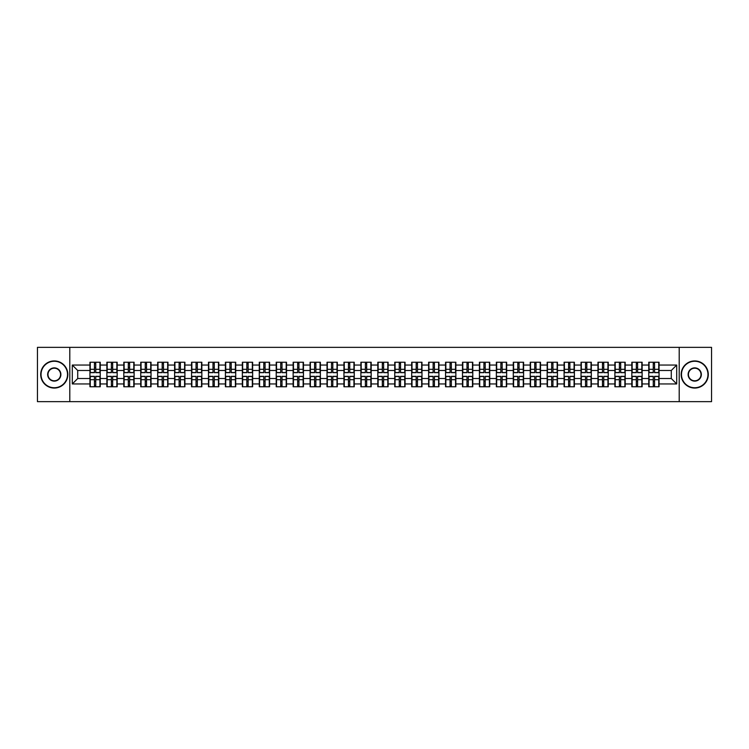 <?xml version="1.0" encoding="UTF-8"?>
<svg xmlns="http://www.w3.org/2000/svg" width="749" height="749" viewBox="0 0 749 749"><rect width="100%" height="100%" fill="white"/><g stroke="black" fill="none" stroke-linecap="round" stroke-linejoin="round"><path stroke-width="1.12" d="M679.203 401.642L711.55 401.642L711.55 347.358L679.203 347.358L679.203 401.642L69.797 401.642L69.797 347.358L37.45 347.358L37.45 401.642L69.797 401.642M679.203 347.358L69.797 347.358M671.282 378.517L671.282 370.483L659.064 370.483L659.064 378.517L671.282 378.517L676.703 383.947L676.703 365.053L659.064 365.053L659.064 362.235L648.756 362.235L648.756 370.483L642.136 370.483L642.136 378.517L648.756 378.517L648.756 370.483M676.703 383.947L659.064 383.947L659.064 386.765L648.756 386.765L648.756 383.947L642.136 383.947L642.136 386.765L631.819 386.765L631.819 383.947L625.2 383.947L625.2 386.765L614.882 386.765L614.882 383.947L608.263 383.947L608.263 386.765L597.955 386.765L597.955 383.947L591.326 383.947L591.326 386.765L581.018 386.765L581.018 383.947L574.399 383.947L574.399 386.765L564.081 386.765L564.081 383.947L557.462 383.947L557.462 386.765L547.154 386.765L547.154 383.947L540.525 383.947L540.525 386.765L530.217 386.765L530.217 383.947L523.598 383.947L523.598 386.765L513.28 386.765L513.28 383.947L506.661 383.947L506.661 386.765L496.344 386.765L496.344 383.947L489.724 383.947L489.724 386.765L479.416 386.765L479.416 383.947L472.797 383.947L472.797 386.765L462.479 386.765L462.479 383.947L455.86 383.947L455.86 386.765L445.543 386.765L445.543 383.947L438.923 383.947L438.923 386.765L428.615 386.765L428.615 383.947L421.987 383.947L421.987 386.765L411.678 386.765L411.678 383.947L405.059 383.947L405.059 386.765L394.742 386.765L394.742 383.947L388.122 383.947L388.122 386.765L377.814 386.765L377.814 383.947L371.186 383.947L371.186 386.765L360.878 386.765L360.878 383.947L354.258 383.947L354.258 386.765L343.941 386.765L343.941 383.947L337.322 383.947L337.322 386.765L327.013 386.765L327.013 383.947L320.385 383.947L320.385 386.765L310.077 386.765L310.077 383.947L303.457 383.947L303.457 386.765L293.14 386.765L293.14 383.947L286.521 383.947L286.521 386.765L276.203 386.765L276.203 383.947L269.584 383.947L269.584 386.765L259.276 386.765L259.276 383.947L252.656 383.947L252.656 386.765L242.339 386.765L242.339 383.947L235.72 383.947L235.72 386.765L225.402 386.765L225.402 383.947L218.783 383.947L218.783 386.765L208.475 386.765L208.475 383.947L201.846 383.947L201.846 386.765L191.538 386.765L191.538 383.947L184.919 383.947L184.919 386.765L174.601 386.765L174.601 383.947L167.982 383.947L167.982 386.765L157.674 386.765L157.674 383.947L151.045 383.947L151.045 386.765L140.737 386.765L140.737 383.947L134.118 383.947L134.118 386.765L123.8 386.765L123.8 383.947L117.181 383.947L117.181 386.765L106.864 386.765L106.864 383.947L100.244 383.947L100.244 386.765L89.936 386.765L89.936 383.947L72.297 383.947L72.297 365.053L89.936 365.053L89.936 370.483L77.718 370.483L77.718 378.517L89.936 378.517L89.936 370.483M648.756 365.053L642.136 365.053L642.136 362.235L631.819 362.235L631.819 365.053L625.2 365.053L625.2 362.235L614.882 362.235L614.882 365.053L608.263 365.053L608.263 362.235L597.955 362.235L597.955 365.053L591.326 365.053L591.326 362.235L581.018 362.235L581.018 365.053L574.399 365.053L574.399 362.235L564.081 362.235L564.081 365.053L557.462 365.053L557.462 362.235L547.154 362.235L547.154 365.053L540.525 365.053L540.525 362.235L530.217 362.235L530.217 365.053L523.598 365.053L523.598 362.235L513.28 362.235L513.28 365.053L506.661 365.053L506.661 362.235L496.344 362.235L496.344 365.053L489.724 365.053L489.724 362.235L479.416 362.235L479.416 365.053L472.797 365.053L472.797 362.235L462.479 362.235L462.479 365.053L455.86 365.053L455.86 362.235L445.543 362.235L445.543 365.053L438.923 365.053L438.923 362.235L428.615 362.235L428.615 365.053L421.987 365.053L421.987 362.235L411.678 362.235L411.678 365.053L405.059 365.053L405.059 362.235L394.742 362.235L394.742 365.053L388.122 365.053L388.122 362.235L377.814 362.235L377.814 365.053L371.186 365.053L371.186 362.235L360.878 362.235L360.878 365.053L354.258 365.053L354.258 362.235L343.941 362.235L343.941 365.053L337.322 365.053L337.322 362.235L327.013 362.235L327.013 365.053L320.385 365.053L320.385 362.235L310.077 362.235L310.077 365.053L303.457 365.053L303.457 362.235L293.14 362.235L293.14 365.053L286.521 365.053L286.521 362.235L276.203 362.235L276.203 365.053L269.584 365.053L269.584 362.235L259.276 362.235L259.276 365.053L252.656 365.053L252.656 362.235L242.339 362.235L242.339 365.053L235.72 365.053L235.72 362.235L225.402 362.235L225.402 365.053L218.783 365.053L218.783 362.235L208.475 362.235L208.475 365.053L201.846 365.053L201.846 362.235L191.538 362.235L191.538 365.053L184.919 365.053L184.919 362.235L174.601 362.235L174.601 365.053L167.982 365.053L167.982 362.235L157.674 362.235L157.674 365.053L151.045 365.053L151.045 362.235L140.737 362.235L140.737 365.053L134.118 365.053L134.118 362.235L123.8 362.235L123.8 365.053L117.181 365.053L117.181 362.235L106.864 362.235L106.864 365.053L100.244 365.053L100.244 362.235L89.936 362.235L89.936 365.053M648.756 378.517L648.756 383.947M642.136 378.517L642.136 383.947M642.136 365.053L642.136 370.483M625.2 378.517L631.819 378.517L631.819 370.483L625.2 370.483L625.2 383.947M631.819 378.517L631.819 383.947M631.819 365.053L631.819 370.483M625.2 365.053L625.2 370.483M608.263 378.517L614.882 378.517L614.882 370.483L608.263 370.483L608.263 383.947M614.882 378.517L614.882 383.947M614.882 365.053L614.882 370.483M608.263 365.053L608.263 370.483M591.326 378.517L597.955 378.517L597.955 370.483L591.326 370.483L591.326 383.947M597.955 378.517L597.955 383.947M597.955 365.053L597.955 370.483M591.326 365.053L591.326 370.483M574.399 378.517L581.018 378.517L581.018 370.483L574.399 370.483L574.399 383.947M581.018 378.517L581.018 383.947M581.018 365.053L581.018 370.483M574.399 365.053L574.399 370.483M557.462 378.517L564.081 378.517L564.081 370.483L557.462 370.483L557.462 383.947M564.081 378.517L564.081 383.947M564.081 365.053L564.081 370.483M557.462 365.053L557.462 370.483M540.525 378.517L547.154 378.517L547.154 370.483L540.525 370.483L540.525 383.947M547.154 378.517L547.154 383.947M547.154 365.053L547.154 370.483M540.525 365.053L540.525 370.483M523.598 378.517L530.217 378.517L530.217 370.483L523.598 370.483L523.598 383.947M530.217 378.517L530.217 383.947M530.217 365.053L530.217 370.483M523.598 365.053L523.598 370.483M506.661 378.517L513.28 378.517L513.28 370.483L506.661 370.483L506.661 383.947M513.28 378.517L513.28 383.947M513.28 365.053L513.28 370.483M506.661 365.053L506.661 370.483M489.724 378.517L496.344 378.517L496.344 370.483L489.724 370.483L489.724 383.947M496.344 378.517L496.344 383.947M496.344 365.053L496.344 370.483M489.724 365.053L489.724 370.483M472.797 378.517L479.416 378.517L479.416 370.483L472.797 370.483L472.797 383.947M479.416 378.517L479.416 383.947M479.416 365.053L479.416 370.483M472.797 365.053L472.797 370.483M455.86 378.517L462.479 378.517L462.479 370.483L455.86 370.483L455.86 383.947M462.479 378.517L462.479 383.947M462.479 365.053L462.479 370.483M455.86 365.053L455.86 370.483M438.923 378.517L445.543 378.517L445.543 370.483L438.923 370.483L438.923 383.947M445.543 378.517L445.543 383.947M445.543 365.053L445.543 370.483M438.923 365.053L438.923 370.483M421.987 378.517L428.615 378.517L428.615 370.483L421.987 370.483L421.987 383.947M428.615 378.517L428.615 383.947M428.615 365.053L428.615 370.483M421.987 365.053L421.987 370.483M405.059 378.517L411.678 378.517L411.678 370.483L405.059 370.483L405.059 383.947M411.678 378.517L411.678 383.947M411.678 365.053L411.678 370.483M405.059 365.053L405.059 370.483M388.122 378.517L394.742 378.517L394.742 370.483L388.122 370.483L388.122 383.947M394.742 378.517L394.742 383.947M394.742 365.053L394.742 370.483M388.122 365.053L388.122 370.483M371.186 378.517L377.814 378.517L377.814 370.483L371.186 370.483L371.186 383.947M377.814 378.517L377.814 383.947M377.814 365.053L377.814 370.483M371.186 365.053L371.186 370.483M354.258 378.517L360.878 378.517L360.878 370.483L354.258 370.483L354.258 383.947M360.878 378.517L360.878 383.947M360.878 365.053L360.878 370.483M354.258 365.053L354.258 370.483M337.322 378.517L343.941 378.517L343.941 370.483L337.322 370.483L337.322 383.947M343.941 378.517L343.941 383.947M343.941 365.053L343.941 370.483M337.322 365.053L337.322 370.483M320.385 378.517L327.013 378.517L327.013 370.483L320.385 370.483L320.385 383.947M327.013 378.517L327.013 383.947M327.013 365.053L327.013 370.483M320.385 365.053L320.385 370.483M303.457 378.517L310.077 378.517L310.077 370.483L303.457 370.483L303.457 383.947M310.077 378.517L310.077 383.947M310.077 365.053L310.077 370.483M303.457 365.053L303.457 370.483M286.521 378.517L293.14 378.517L293.14 370.483L286.521 370.483L286.521 383.947M293.14 378.517L293.14 383.947M293.14 365.053L293.14 370.483M286.521 365.053L286.521 370.483M269.584 378.517L276.203 378.517L276.203 370.483L269.584 370.483L269.584 383.947M276.203 378.517L276.203 383.947M276.203 365.053L276.203 370.483M269.584 365.053L269.584 370.483M252.656 378.517L259.276 378.517L259.276 370.483L252.656 370.483L252.656 383.947M259.276 378.517L259.276 383.947M259.276 365.053L259.276 370.483M252.656 365.053L252.656 370.483M235.72 378.517L242.339 378.517L242.339 370.483L235.72 370.483L235.72 383.947M242.339 378.517L242.339 383.947M242.339 365.053L242.339 370.483M235.72 365.053L235.72 370.483M218.783 378.517L225.402 378.517L225.402 370.483L218.783 370.483L218.783 383.947M225.402 378.517L225.402 383.947M225.402 365.053L225.402 370.483M218.783 365.053L218.783 370.483M201.846 378.517L208.475 378.517L208.475 370.483L201.846 370.483L201.846 383.947M208.475 378.517L208.475 383.947M208.475 365.053L208.475 370.483M201.846 365.053L201.846 370.483M184.919 378.517L191.538 378.517L191.538 370.483L184.919 370.483L184.919 383.947M191.538 378.517L191.538 383.947M191.538 365.053L191.538 370.483M184.919 365.053L184.919 370.483M167.982 378.517L174.601 378.517L174.601 370.483L167.982 370.483L167.982 383.947M174.601 378.517L174.601 383.947M174.601 365.053L174.601 370.483M167.982 365.053L167.982 370.483M151.045 378.517L157.674 378.517L157.674 370.483L151.045 370.483L151.045 383.947M157.674 378.517L157.674 383.947M157.674 365.053L157.674 370.483M151.045 365.053L151.045 370.483M134.118 378.517L140.737 378.517L140.737 370.483L134.118 370.483L134.118 383.947M140.737 378.517L140.737 383.947M140.737 365.053L140.737 370.483M134.118 365.053L134.118 370.483M117.181 378.517L123.8 378.517L123.8 370.483L117.181 370.483L117.181 383.947M123.8 378.517L123.8 383.947M123.8 365.053L123.8 370.483M117.181 365.053L117.181 370.483M100.244 378.517L106.864 378.517L106.864 370.483L100.244 370.483L100.244 383.947M106.864 378.517L106.864 383.947M106.864 365.053L106.864 370.483M100.244 365.053L100.244 370.483M89.936 378.517L89.936 383.947M77.718 378.517L72.297 383.947M72.297 365.053L77.718 370.483M659.064 378.517L659.064 383.947M659.064 365.053L659.064 370.483M676.703 365.053L671.282 370.483M99.917 362.235L99.917 372.656L95.741 372.656L95.741 362.235M94.44 362.235L94.44 372.656L90.264 372.656L90.264 362.235M94.44 363.649L95.741 363.649M95.741 367.665L94.44 367.665M90.264 386.765L90.264 376.344L94.44 376.344L94.44 386.765M95.741 386.765L95.741 376.344L99.917 376.344L99.917 386.765M95.741 385.351L94.44 385.351M94.44 381.335L95.741 381.335M54.274 387.739A13.239 13.239 0 0 0 67.522 374.5A13.239 13.239 0 0 0 54.274 361.261A13.239 13.239 0 0 0 41.036 374.5A13.239 13.239 0 0 0 54.274 387.739M54.274 360.934A13.566 13.566 0 0 1 67.841 374.5A13.566 13.566 0 0 1 54.274 388.066A13.566 13.566 0 0 1 40.708 374.5A13.566 13.566 0 0 1 54.274 360.934M54.274 381.119A6.619 6.619 0 0 1 47.655 374.5A6.619 6.619 0 0 1 54.274 367.881A6.619 6.619 0 0 1 60.894 374.5A6.619 6.619 0 0 1 54.274 381.119M54.274 368.208A6.292 6.292 0 0 0 47.983 374.5A6.292 6.292 0 0 0 54.274 380.792A6.292 6.292 0 0 0 60.575 374.5A6.292 6.292 0 0 0 54.274 368.208M694.726 387.739A13.239 13.239 0 0 0 707.964 374.5A13.239 13.239 0 0 0 694.726 361.261A13.239 13.239 0 0 0 681.478 374.5A13.239 13.239 0 0 0 694.726 387.739M694.726 360.934A13.566 13.566 0 0 1 708.292 374.5A13.566 13.566 0 0 1 694.726 388.066A13.566 13.566 0 0 1 681.159 374.5A13.566 13.566 0 0 1 694.726 360.934M694.726 381.119A6.619 6.619 0 0 1 688.106 374.5A6.619 6.619 0 0 1 694.726 367.881A6.619 6.619 0 0 1 701.345 374.5A6.619 6.619 0 0 1 694.726 381.119M694.726 368.208A6.292 6.292 0 0 0 688.425 374.5A6.292 6.292 0 0 0 694.726 380.792A6.292 6.292 0 0 0 701.017 374.5A6.292 6.292 0 0 0 694.726 368.208M116.853 362.235L116.853 372.656L112.678 372.656L112.678 362.235M111.376 362.235L111.376 372.656L107.191 372.656L107.191 362.235M111.376 363.649L112.678 363.649M112.678 367.665L111.376 367.665M133.79 362.235L133.79 372.656L129.605 372.656L129.605 362.235M128.304 362.235L128.304 372.656L124.128 372.656L124.128 362.235M128.304 363.649L129.605 363.649M129.605 367.665L128.304 367.665M150.727 362.235L150.727 372.656L146.542 372.656L146.542 362.235M145.24 362.235L145.24 372.656L141.065 372.656L141.065 362.235M145.24 363.649L146.542 363.649M146.542 367.665L145.24 367.665M167.654 362.235L167.654 372.656L163.479 372.656L163.479 362.235M162.177 362.235L162.177 372.656L157.992 372.656L157.992 362.235M162.177 363.649L163.479 363.649M163.479 367.665L162.177 367.665M184.591 362.235L184.591 372.656L180.415 372.656L180.415 362.235M179.105 362.235L179.105 372.656L174.929 372.656L174.929 362.235M179.105 363.649L180.415 363.649M180.415 367.665L179.105 367.665M107.191 386.765L107.191 376.344L111.376 376.344L111.376 386.765M112.678 386.765L112.678 376.344L116.853 376.344L116.853 386.765M112.678 385.351L111.376 385.351M111.376 381.335L112.678 381.335M124.128 386.765L124.128 376.344L128.304 376.344L128.304 386.765M129.605 386.765L129.605 376.344L133.79 376.344L133.79 386.765M129.605 385.351L128.304 385.351M128.304 381.335L129.605 381.335M141.065 386.765L141.065 376.344L145.24 376.344L145.24 386.765M146.542 386.765L146.542 376.344L150.727 376.344L150.727 386.765M146.542 385.351L145.24 385.351M145.24 381.335L146.542 381.335M157.992 386.765L157.992 376.344L162.177 376.344L162.177 386.765M163.479 386.765L163.479 376.344L167.654 376.344L167.654 386.765M163.479 385.351L162.177 385.351M162.177 381.335L163.479 381.335M174.929 386.765L174.929 376.344L179.105 376.344L179.105 386.765M180.415 386.765L180.415 376.344L184.591 376.344L184.591 386.765M180.415 385.351L179.105 385.351M179.105 381.335L180.415 381.335M201.528 362.235L201.528 372.656L197.343 372.656L197.343 362.235M196.041 362.235L196.041 372.656L191.866 372.656L191.866 362.235M196.041 363.649L197.343 363.649M197.343 367.665L196.041 367.665M191.866 386.765L191.866 376.344L196.041 376.344L196.041 386.765M197.343 386.765L197.343 376.344L201.528 376.344L201.528 386.765M197.343 385.351L196.041 385.351M196.041 381.335L197.343 381.335M218.455 362.235L218.455 372.656L214.28 372.656L214.28 362.235M212.978 362.235L212.978 372.656L208.793 372.656L208.793 362.235M212.978 363.649L214.28 363.649M214.28 367.665L212.978 367.665M208.793 386.765L208.793 376.344L212.978 376.344L212.978 386.765M214.28 386.765L214.28 376.344L218.455 376.344L218.455 386.765M214.28 385.351L212.978 385.351M212.978 381.335L214.28 381.335M235.392 362.235L235.392 372.656L231.216 372.656L231.216 362.235M229.915 362.235L229.915 372.656L225.73 372.656L225.73 362.235M229.915 363.649L231.216 363.649M231.216 367.665L229.915 367.665M225.73 386.765L225.73 376.344L229.915 376.344L229.915 386.765M231.216 386.765L231.216 376.344L235.392 376.344L235.392 386.765M231.216 385.351L229.915 385.351M229.915 381.335L231.216 381.335M252.329 362.235L252.329 372.656L248.144 372.656L248.144 362.235M246.842 362.235L246.842 372.656L242.667 372.656L242.667 362.235M246.842 363.649L248.144 363.649M248.144 367.665L246.842 367.665M242.667 386.765L242.667 376.344L246.842 376.344L246.842 386.765M248.144 386.765L248.144 376.344L252.329 376.344L252.329 386.765M248.144 385.351L246.842 385.351M246.842 381.335L248.144 381.335M269.256 362.235L269.256 372.656L265.08 372.656L265.08 362.235M263.779 362.235L263.779 372.656L259.603 372.656L259.603 362.235M263.779 363.649L265.08 363.649M265.08 367.665L263.779 367.665M259.603 386.765L259.603 376.344L263.779 376.344L263.779 386.765M265.08 386.765L265.08 376.344L269.256 376.344L269.256 386.765M265.08 385.351L263.779 385.351M263.779 381.335L265.08 381.335M286.193 362.235L286.193 372.656L282.017 372.656L282.017 362.235M280.716 362.235L280.716 372.656L276.531 372.656L276.531 362.235M280.716 363.649L282.017 363.649M282.017 367.665L280.716 367.665M276.531 386.765L276.531 376.344L280.716 376.344L280.716 386.765M282.017 386.765L282.017 376.344L286.193 376.344L286.193 386.765M282.017 385.351L280.716 385.351M280.716 381.335L282.017 381.335M303.13 362.235L303.13 372.656L298.945 372.656L298.945 362.235M297.643 362.235L297.643 372.656L293.468 372.656L293.468 362.235M297.643 363.649L298.945 363.649M298.945 367.665L297.643 367.665M293.468 386.765L293.468 376.344L297.643 376.344L297.643 386.765M298.945 386.765L298.945 376.344L303.13 376.344L303.13 386.765M298.945 385.351L297.643 385.351M297.643 381.335L298.945 381.335M320.066 362.235L320.066 372.656L315.881 372.656L315.881 362.235M314.58 362.235L314.58 372.656L310.404 372.656L310.404 362.235M314.58 363.649L315.881 363.649M315.881 367.665L314.58 367.665M310.404 386.765L310.404 376.344L314.58 376.344L314.58 386.765M315.881 386.765L315.881 376.344L320.066 376.344L320.066 386.765M315.881 385.351L314.58 385.351M314.58 381.335L315.881 381.335M336.994 362.235L336.994 372.656L332.818 372.656L332.818 362.235M331.517 362.235L331.517 372.656L327.332 372.656L327.332 362.235M331.517 363.649L332.818 363.649M332.818 367.665L331.517 367.665M327.332 386.765L327.332 376.344L331.517 376.344L331.517 386.765M332.818 386.765L332.818 376.344L336.994 376.344L336.994 386.765M332.818 385.351L331.517 385.351M331.517 381.335L332.818 381.335M353.931 362.235L353.931 372.656L349.755 372.656L349.755 362.235M348.444 362.235L348.444 372.656L344.268 372.656L344.268 362.235M348.444 363.649L349.755 363.649M349.755 367.665L348.444 367.665M344.268 386.765L344.268 376.344L348.444 376.344L348.444 386.765M349.755 386.765L349.755 376.344L353.931 376.344L353.931 386.765M349.755 385.351L348.444 385.351M348.444 381.335L349.755 381.335M370.867 362.235L370.867 372.656L366.682 372.656L366.682 362.235M365.381 362.235L365.381 372.656L361.205 372.656L361.205 362.235M365.381 363.649L366.682 363.649M366.682 367.665L365.381 367.665M361.205 386.765L361.205 376.344L365.381 376.344L365.381 386.765M366.682 386.765L366.682 376.344L370.867 376.344L370.867 386.765M366.682 385.351L365.381 385.351M365.381 381.335L366.682 381.335M387.795 362.235L387.795 372.656L383.619 372.656L383.619 362.235M382.318 362.235L382.318 372.656L378.133 372.656L378.133 362.235M382.318 363.649L383.619 363.649M383.619 367.665L382.318 367.665M378.133 386.765L378.133 376.344L382.318 376.344L382.318 386.765M383.619 386.765L383.619 376.344L387.795 376.344L387.795 386.765M383.619 385.351L382.318 385.351M382.318 381.335L383.619 381.335M404.732 362.235L404.732 372.656L400.556 372.656L400.556 362.235M399.245 362.235L399.245 372.656L395.069 372.656L395.069 362.235M399.245 363.649L400.556 363.649M400.556 367.665L399.245 367.665M395.069 386.765L395.069 376.344L399.245 376.344L399.245 386.765M400.556 386.765L400.556 376.344L404.732 376.344L404.732 386.765M400.556 385.351L399.245 385.351M399.245 381.335L400.556 381.335M421.668 362.235L421.668 372.656L417.483 372.656L417.483 362.235M416.182 362.235L416.182 372.656L412.006 372.656L412.006 362.235M416.182 363.649L417.483 363.649M417.483 367.665L416.182 367.665M412.006 386.765L412.006 376.344L416.182 376.344L416.182 386.765M417.483 386.765L417.483 376.344L421.668 376.344L421.668 386.765M417.483 385.351L416.182 385.351M416.182 381.335L417.483 381.335M438.596 362.235L438.596 372.656L434.42 372.656L434.42 362.235M433.119 362.235L433.119 372.656L428.934 372.656L428.934 362.235M433.119 363.649L434.42 363.649M434.42 367.665L433.119 367.665M428.934 386.765L428.934 376.344L433.119 376.344L433.119 386.765M434.42 386.765L434.42 376.344L438.596 376.344L438.596 386.765M434.42 385.351L433.119 385.351M433.119 381.335L434.42 381.335M455.532 362.235L455.532 372.656L451.357 372.656L451.357 362.235M450.055 362.235L450.055 372.656L445.87 372.656L445.87 362.235M450.055 363.649L451.357 363.649M451.357 367.665L450.055 367.665M445.87 386.765L445.87 376.344L450.055 376.344L450.055 386.765M451.357 386.765L451.357 376.344L455.532 376.344L455.532 386.765M451.357 385.351L450.055 385.351M450.055 381.335L451.357 381.335M472.469 362.235L472.469 372.656L468.284 372.656L468.284 362.235M466.983 362.235L466.983 372.656L462.807 372.656L462.807 362.235M466.983 363.649L468.284 363.649M468.284 367.665L466.983 367.665M462.807 386.765L462.807 376.344L466.983 376.344L466.983 386.765M468.284 386.765L468.284 376.344L472.469 376.344L472.469 386.765M468.284 385.351L466.983 385.351M466.983 381.335L468.284 381.335M489.397 362.235L489.397 372.656L485.221 372.656L485.221 362.235M483.92 362.235L483.92 372.656L479.744 372.656L479.744 362.235M483.92 363.649L485.221 363.649M485.221 367.665L483.92 367.665M479.744 386.765L479.744 376.344L483.92 376.344L483.92 386.765M485.221 386.765L485.221 376.344L489.397 376.344L489.397 386.765M485.221 385.351L483.92 385.351M483.92 381.335L485.221 381.335M506.333 362.235L506.333 372.656L502.158 372.656L502.158 362.235M500.856 362.235L500.856 372.656L496.671 372.656L496.671 362.235M500.856 363.649L502.158 363.649M502.158 367.665L500.856 367.665M496.671 386.765L496.671 376.344L500.856 376.344L500.856 386.765M502.158 386.765L502.158 376.344L506.333 376.344L506.333 386.765M502.158 385.351L500.856 385.351M500.856 381.335L502.158 381.335M523.27 362.235L523.27 372.656L519.085 372.656L519.085 362.235M517.784 362.235L517.784 372.656L513.608 372.656L513.608 362.235M517.784 363.649L519.085 363.649M519.085 367.665L517.784 367.665M513.608 386.765L513.608 376.344L517.784 376.344L517.784 386.765M519.085 386.765L519.085 376.344L523.27 376.344L523.27 386.765M519.085 385.351L517.784 385.351M517.784 381.335L519.085 381.335M540.207 362.235L540.207 372.656L536.022 372.656L536.022 362.235M534.72 362.235L534.72 372.656L530.545 372.656L530.545 362.235M534.72 363.649L536.022 363.649M536.022 367.665L534.72 367.665M530.545 386.765L530.545 376.344L534.72 376.344L534.72 386.765M536.022 386.765L536.022 376.344L540.207 376.344L540.207 386.765M536.022 385.351L534.72 385.351M534.72 381.335L536.022 381.335M557.134 362.235L557.134 372.656L552.959 372.656L552.959 362.235M551.657 362.235L551.657 372.656L547.472 372.656L547.472 362.235M551.657 363.649L552.959 363.649M552.959 367.665L551.657 367.665M547.472 386.765L547.472 376.344L551.657 376.344L551.657 386.765M552.959 386.765L552.959 376.344L557.134 376.344L557.134 386.765M552.959 385.351L551.657 385.351M551.657 381.335L552.959 381.335M574.071 362.235L574.071 372.656L569.895 372.656L569.895 362.235M568.585 362.235L568.585 372.656L564.409 372.656L564.409 362.235M568.585 363.649L569.895 363.649M569.895 367.665L568.585 367.665M564.409 386.765L564.409 376.344L568.585 376.344L568.585 386.765M569.895 386.765L569.895 376.344L574.071 376.344L574.071 386.765M569.895 385.351L568.585 385.351M568.585 381.335L569.895 381.335M591.008 362.235L591.008 372.656L586.823 372.656L586.823 362.235M585.521 362.235L585.521 372.656L581.346 372.656L581.346 362.235M585.521 363.649L586.823 363.649M586.823 367.665L585.521 367.665M581.346 386.765L581.346 376.344L585.521 376.344L585.521 386.765M586.823 386.765L586.823 376.344L591.008 376.344L591.008 386.765M586.823 385.351L585.521 385.351M585.521 381.335L586.823 381.335M607.935 362.235L607.935 372.656L603.76 372.656L603.76 362.235M602.458 362.235L602.458 372.656L598.273 372.656L598.273 362.235M602.458 363.649L603.76 363.649M603.76 367.665L602.458 367.665M598.273 386.765L598.273 376.344L602.458 376.344L602.458 386.765M603.76 386.765L603.76 376.344L607.935 376.344L607.935 386.765M603.76 385.351L602.458 385.351M602.458 381.335L603.76 381.335M624.872 362.235L624.872 372.656L620.696 372.656L620.696 362.235M619.395 362.235L619.395 372.656L615.21 372.656L615.21 362.235M619.395 363.649L620.696 363.649M620.696 367.665L619.395 367.665M615.21 386.765L615.21 376.344L619.395 376.344L619.395 386.765M620.696 386.765L620.696 376.344L624.872 376.344L624.872 386.765M620.696 385.351L619.395 385.351M619.395 381.335L620.696 381.335M641.809 362.235L641.809 372.656L637.624 372.656L637.624 362.235M636.322 362.235L636.322 372.656L632.147 372.656L632.147 362.235M636.322 363.649L637.624 363.649M637.624 367.665L636.322 367.665M632.147 386.765L632.147 376.344L636.322 376.344L636.322 386.765M637.624 386.765L637.624 376.344L641.809 376.344L641.809 386.765M637.624 385.351L636.322 385.351M636.322 381.335L637.624 381.335M658.736 362.235L658.736 372.656L654.56 372.656L654.56 362.235M653.259 362.235L653.259 372.656L649.083 372.656L649.083 362.235M653.259 363.649L654.56 363.649M654.56 367.665L653.259 367.665M649.083 386.765L649.083 376.344L653.259 376.344L653.259 386.765M654.56 386.765L654.56 376.344L658.736 376.344L658.736 386.765M654.56 385.351L653.259 385.351M653.259 381.335L654.56 381.335M94.44 369.304L90.264 369.304M94.44 372.515L90.264 372.515M99.917 369.304L95.741 369.304M99.917 372.515L95.741 372.515M95.741 379.696L99.917 379.696M95.741 376.485L99.917 376.485M90.264 379.696L94.44 379.696M90.264 376.485L94.44 376.485M111.376 369.304L107.191 369.304M111.376 372.515L107.191 372.515M116.853 369.304L112.678 369.304M116.853 372.515L112.678 372.515M128.304 369.304L124.128 369.304M128.304 372.515L124.128 372.515M133.79 369.304L129.605 369.304M133.79 372.515L129.605 372.515M145.24 369.304L141.065 369.304M145.24 372.515L141.065 372.515M150.727 369.304L146.542 369.304M150.727 372.515L146.542 372.515M162.177 369.304L157.992 369.304M162.177 372.515L157.992 372.515M167.654 369.304L163.479 369.304M167.654 372.515L163.479 372.515M179.105 369.304L174.929 369.304M179.105 372.515L174.929 372.515M184.591 369.304L180.415 369.304M184.591 372.515L180.415 372.515M112.678 379.696L116.853 379.696M112.678 376.485L116.853 376.485M107.191 379.696L111.376 379.696M107.191 376.485L111.376 376.485M129.605 379.696L133.79 379.696M129.605 376.485L133.79 376.485M124.128 379.696L128.304 379.696M124.128 376.485L128.304 376.485M146.542 379.696L150.727 379.696M146.542 376.485L150.727 376.485M141.065 379.696L145.24 379.696M141.065 376.485L145.24 376.485M163.479 379.696L167.654 379.696M163.479 376.485L167.654 376.485M157.992 379.696L162.177 379.696M157.992 376.485L162.177 376.485M180.415 379.696L184.591 379.696M180.415 376.485L184.591 376.485M174.929 379.696L179.105 379.696M174.929 376.485L179.105 376.485M196.041 369.304L191.866 369.304M196.041 372.515L191.866 372.515M201.528 369.304L197.343 369.304M201.528 372.515L197.343 372.515M197.343 379.696L201.528 379.696M197.343 376.485L201.528 376.485M191.866 379.696L196.041 379.696M191.866 376.485L196.041 376.485M212.978 369.304L208.793 369.304M212.978 372.515L208.793 372.515M218.455 369.304L214.28 369.304M218.455 372.515L214.28 372.515M214.28 379.696L218.455 379.696M214.28 376.485L218.455 376.485M208.793 379.696L212.978 379.696M208.793 376.485L212.978 376.485M229.915 369.304L225.73 369.304M229.915 372.515L225.73 372.515M235.392 369.304L231.216 369.304M235.392 372.515L231.216 372.515M231.216 379.696L235.392 379.696M231.216 376.485L235.392 376.485M225.73 379.696L229.915 379.696M225.73 376.485L229.915 376.485M246.842 369.304L242.667 369.304M246.842 372.515L242.667 372.515M252.329 369.304L248.144 369.304M252.329 372.515L248.144 372.515M248.144 379.696L252.329 379.696M248.144 376.485L252.329 376.485M242.667 379.696L246.842 379.696M242.667 376.485L246.842 376.485M263.779 369.304L259.603 369.304M263.779 372.515L259.603 372.515M269.256 369.304L265.08 369.304M269.256 372.515L265.08 372.515M265.08 379.696L269.256 379.696M265.08 376.485L269.256 376.485M259.603 379.696L263.779 379.696M259.603 376.485L263.779 376.485M280.716 369.304L276.531 369.304M280.716 372.515L276.531 372.515M286.193 369.304L282.017 369.304M286.193 372.515L282.017 372.515M282.017 379.696L286.193 379.696M282.017 376.485L286.193 376.485M276.531 379.696L280.716 379.696M276.531 376.485L280.716 376.485M297.643 369.304L293.468 369.304M297.643 372.515L293.468 372.515M303.13 369.304L298.945 369.304M303.13 372.515L298.945 372.515M298.945 379.696L303.13 379.696M298.945 376.485L303.13 376.485M293.468 379.696L297.643 379.696M293.468 376.485L297.643 376.485M314.58 369.304L310.404 369.304M314.58 372.515L310.404 372.515M320.066 369.304L315.881 369.304M320.066 372.515L315.881 372.515M315.881 379.696L320.066 379.696M315.881 376.485L320.066 376.485M310.404 379.696L314.58 379.696M310.404 376.485L314.58 376.485M331.517 369.304L327.332 369.304M331.517 372.515L327.332 372.515M336.994 369.304L332.818 369.304M336.994 372.515L332.818 372.515M332.818 379.696L336.994 379.696M332.818 376.485L336.994 376.485M327.332 379.696L331.517 379.696M327.332 376.485L331.517 376.485M348.444 369.304L344.268 369.304M348.444 372.515L344.268 372.515M353.931 369.304L349.755 369.304M353.931 372.515L349.755 372.515M349.755 379.696L353.931 379.696M349.755 376.485L353.931 376.485M344.268 379.696L348.444 379.696M344.268 376.485L348.444 376.485M365.381 369.304L361.205 369.304M365.381 372.515L361.205 372.515M370.867 369.304L366.682 369.304M370.867 372.515L366.682 372.515M366.682 379.696L370.867 379.696M366.682 376.485L370.867 376.485M361.205 379.696L365.381 379.696M361.205 376.485L365.381 376.485M382.318 369.304L378.133 369.304M382.318 372.515L378.133 372.515M387.795 369.304L383.619 369.304M387.795 372.515L383.619 372.515M383.619 379.696L387.795 379.696M383.619 376.485L387.795 376.485M378.133 379.696L382.318 379.696M378.133 376.485L382.318 376.485M399.245 369.304L395.069 369.304M399.245 372.515L395.069 372.515M404.732 369.304L400.556 369.304M404.732 372.515L400.556 372.515M400.556 379.696L404.732 379.696M400.556 376.485L404.732 376.485M395.069 379.696L399.245 379.696M395.069 376.485L399.245 376.485M416.182 369.304L412.006 369.304M416.182 372.515L412.006 372.515M421.668 369.304L417.483 369.304M421.668 372.515L417.483 372.515M417.483 379.696L421.668 379.696M417.483 376.485L421.668 376.485M412.006 379.696L416.182 379.696M412.006 376.485L416.182 376.485M433.119 369.304L428.934 369.304M433.119 372.515L428.934 372.515M438.596 369.304L434.42 369.304M438.596 372.515L434.42 372.515M434.42 379.696L438.596 379.696M434.42 376.485L438.596 376.485M428.934 379.696L433.119 379.696M428.934 376.485L433.119 376.485M450.055 369.304L445.87 369.304M450.055 372.515L445.87 372.515M455.532 369.304L451.357 369.304M455.532 372.515L451.357 372.515M451.357 379.696L455.532 379.696M451.357 376.485L455.532 376.485M445.87 379.696L450.055 379.696M445.87 376.485L450.055 376.485M466.983 369.304L462.807 369.304M466.983 372.515L462.807 372.515M472.469 369.304L468.284 369.304M472.469 372.515L468.284 372.515M468.284 379.696L472.469 379.696M468.284 376.485L472.469 376.485M462.807 379.696L466.983 379.696M462.807 376.485L466.983 376.485M483.92 369.304L479.744 369.304M483.92 372.515L479.744 372.515M489.397 369.304L485.221 369.304M489.397 372.515L485.221 372.515M485.221 379.696L489.397 379.696M485.221 376.485L489.397 376.485M479.744 379.696L483.92 379.696M479.744 376.485L483.92 376.485M500.856 369.304L496.671 369.304M500.856 372.515L496.671 372.515M506.333 369.304L502.158 369.304M506.333 372.515L502.158 372.515M502.158 379.696L506.333 379.696M502.158 376.485L506.333 376.485M496.671 379.696L500.856 379.696M496.671 376.485L500.856 376.485M517.784 369.304L513.608 369.304M517.784 372.515L513.608 372.515M523.27 369.304L519.085 369.304M523.27 372.515L519.085 372.515M519.085 379.696L523.27 379.696M519.085 376.485L523.27 376.485M513.608 379.696L517.784 379.696M513.608 376.485L517.784 376.485M534.72 369.304L530.545 369.304M534.72 372.515L530.545 372.515M540.207 369.304L536.022 369.304M540.207 372.515L536.022 372.515M536.022 379.696L540.207 379.696M536.022 376.485L540.207 376.485M530.545 379.696L534.72 379.696M530.545 376.485L534.72 376.485M551.657 369.304L547.472 369.304M551.657 372.515L547.472 372.515M557.134 369.304L552.959 369.304M557.134 372.515L552.959 372.515M552.959 379.696L557.134 379.696M552.959 376.485L557.134 376.485M547.472 379.696L551.657 379.696M547.472 376.485L551.657 376.485M568.585 369.304L564.409 369.304M568.585 372.515L564.409 372.515M574.071 369.304L569.895 369.304M574.071 372.515L569.895 372.515M569.895 379.696L574.071 379.696M569.895 376.485L574.071 376.485M564.409 379.696L568.585 379.696M564.409 376.485L568.585 376.485M585.521 369.304L581.346 369.304M585.521 372.515L581.346 372.515M591.008 369.304L586.823 369.304M591.008 372.515L586.823 372.515M586.823 379.696L591.008 379.696M586.823 376.485L591.008 376.485M581.346 379.696L585.521 379.696M581.346 376.485L585.521 376.485M602.458 369.304L598.273 369.304M602.458 372.515L598.273 372.515M607.935 369.304L603.76 369.304M607.935 372.515L603.76 372.515M603.76 379.696L607.935 379.696M603.76 376.485L607.935 376.485M598.273 379.696L602.458 379.696M598.273 376.485L602.458 376.485M619.395 369.304L615.21 369.304M619.395 372.515L615.21 372.515M624.872 369.304L620.696 369.304M624.872 372.515L620.696 372.515M620.696 379.696L624.872 379.696M620.696 376.485L624.872 376.485M615.21 379.696L619.395 379.696M615.21 376.485L619.395 376.485M636.322 369.304L632.147 369.304M636.322 372.515L632.147 372.515M641.809 369.304L637.624 369.304M641.809 372.515L637.624 372.515M637.624 379.696L641.809 379.696M637.624 376.485L641.809 376.485M632.147 379.696L636.322 379.696M632.147 376.485L636.322 376.485M653.259 369.304L649.083 369.304M653.259 372.515L649.083 372.515M658.736 369.304L654.56 369.304M658.736 372.515L654.56 372.515M654.56 379.696L658.736 379.696M654.56 376.485L658.736 376.485M649.083 379.696L653.259 379.696M649.083 376.485L653.259 376.485"/></g></svg>
